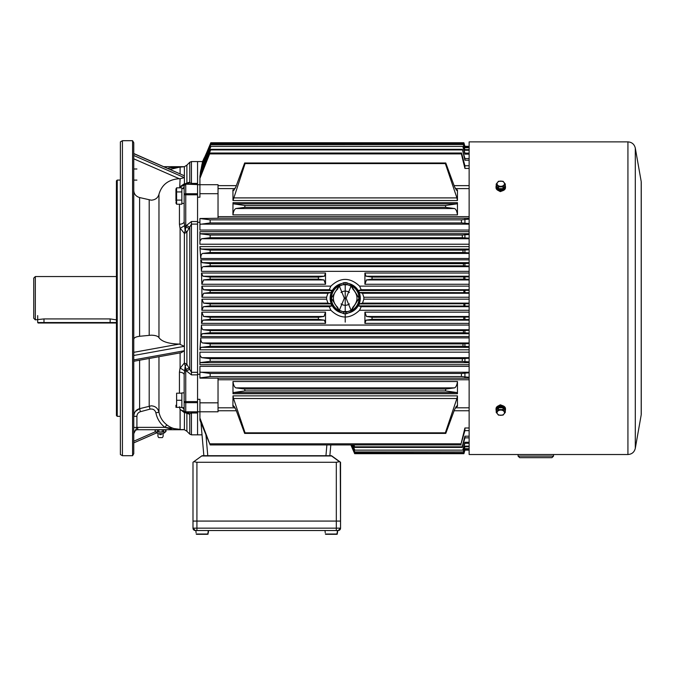<?xml version="1.0" encoding="UTF-8"?>
<svg xmlns="http://www.w3.org/2000/svg" width="675" height="675" viewBox="0 0 675 675"><rect width="100%" height="100%" fill="white"/><g stroke="black" fill="none" stroke-linecap="round" stroke-linejoin="round"><path stroke-width="1.01" d="M200.492 172.673L199.918 176.251L209.52 153.014L461.573 153.014L461.379 153.9L209.638 153.9L199.918 178.36L199.918 197.227L197.556 197.227M202.568 161.561L197.556 161.561L197.556 434.835L197.556 412.999L191.447 412.999L189.084 414.104L184.477 412.433L184.376 429.722L137.708 429.722A3.94 3.94 0 0 0 133.768 433.654A3.94 3.94 180 0 1 137.708 429.722L159.756 429.722L137.708 429.722L137.708 427.359L164.903 427.359L168.649 428.38M202.559 161.57L204.247 157.832M202.087 164.227L201.724 167.054M201.488 167.459L200.45 171.686L201.049 171.686M203.985 160.237L202.146 163.907L202.416 162.278L202.281 163.907M201.994 164.227L201.462 167.054L210.76 144.568L202.011 164.303M184.165 407.658L184.165 392.901L181.845 392.918L181.845 407.658L184.165 407.658L184.165 410.67L185.195 412.147A4.725 3.721 110.4 0 1 186.891 413.674L186.891 431.257L189.776 434.143L189.776 414.121A4.725 4.185 90 0 0 186.435 412.248L191.447 412.248L191.447 434.835L202.028 434.835L201.614 430.11L203.858 455.709L329.864 455.709L330.809 444.926L329.864 455.709L331.493 455.709L340.554 462.282L340.554 521.075L192.991 521.075L192.991 528.162L340.259 528.162A2.362 2.362 90 0 1 337.897 530.525L195.353 530.525A2.362 2.362 90 0 1 192.991 528.162L195.353 530.525M199.918 374.296L197.556 374.296L197.556 222.278L199.918 222.278M200.964 422.693L203.858 455.709L202.07 455.709L193.809 461.683L196.923 462.282L196.923 521.075L192.991 521.075L192.991 528.162M469.133 343.533L463.042 343.887L462.949 346.258L210.161 346.258L210.161 343.887L202.635 342.976C201.428 342.529 200.796 340.833 200.745 337.897L199.918 349.802L469.133 349.802M201.428 325.055L200.804 336.555L202.196 333.728L210.161 332.767L210.161 330.59L203.234 329.763C202.112 329.392 201.513 327.822 201.428 325.055L469.133 325.055M199.918 244.232L199.918 233.778L199.918 244.232L469.133 244.232M199.918 247.506L200.745 258.508C200.796 255.572 201.428 253.876 202.635 253.429L210.161 252.517L210.161 250.147L201.116 249.041L199.918 247.506M200.804 259.85L201.428 271.35C201.513 268.591 202.112 267.022 203.234 266.642L210.161 265.815L210.161 263.638L202.196 262.676L200.804 259.85L469.133 259.85M469.133 316.474L366.449 316.474L364.905 312.145L364.905 323.376L366.036 320.169L372.085 319.309L469.133 319.52M201.825 312.145L201.479 323.376L202.956 320.169L210.161 319.309L210.161 317.267L203.563 316.474L201.825 312.145L325.527 312.145L325.527 323.376L201.479 323.376M364.905 284.259L364.905 273.029L366.036 276.235L372.085 277.096L372.026 279.138L366.449 279.931L364.905 284.259L469.133 284.259M201.479 273.029L201.825 284.259L203.563 279.931L210.161 279.138L210.161 277.096L202.956 276.235L201.479 273.029L325.527 273.029L324.397 276.235L202.956 276.235M210.161 279.138L318.406 279.138L323.992 279.931L325.527 284.259L325.527 273.029M201.85 286.132L201.952 297.236L203.614 293.279L210.161 292.494L210.161 290.52L203.42 289.718L201.85 286.132L330.885 286.132C340.445 277.155 350.004 277.155 359.556 286.132L361.184 289.718L358.493 290.52L359.438 292.494L469.133 292.68M469.133 293.279L362.517 293.279L363.842 297.236L363.842 299.168L362.517 303.126L359.438 303.91L358.493 305.885L469.133 306.07M469.133 306.686L361.184 306.686L359.556 310.272C350.004 319.241 340.445 319.241 330.885 310.272L329.248 306.686L203.42 306.686L210.161 305.885L210.161 303.91L203.614 303.126L201.952 299.168L201.85 310.272L203.42 306.686M210.161 305.885L331.948 305.885L331.003 303.91L327.923 303.126L326.599 299.168L326.599 297.236L327.923 293.279L203.614 293.279M469.133 290.334L358.493 290.52M463.877 290.52L463.885 292.494M330.885 286.132L329.248 289.718L331.948 290.52L331.003 292.494L210.161 292.494M331.948 290.52L210.161 290.52M362.517 293.279L359.438 292.494M331.003 292.494L327.923 293.279M469.133 303.725L359.438 303.91M463.885 303.91L463.877 305.885M331.003 303.91L210.161 303.91M361.184 306.686L358.493 305.885M331.948 305.885L329.248 306.686M318.406 279.138L318.347 277.096L210.161 277.096M318.347 277.096L324.397 276.235M325.527 323.376L324.397 320.169L318.347 319.309L210.161 319.309M318.347 319.309L318.406 317.267L210.161 317.267M318.406 317.267L323.992 316.474L203.563 316.474M325.527 312.145L323.992 316.474M445.357 205.504L245.076 205.504L244.654 207.377L445.787 207.377L445.357 205.504L456.916 203.842L457.447 202.66L232.993 202.66L232.917 214.878L457.464 214.878C457.026 211.477 456.072 209.36 454.604 208.541L235.837 208.541C234.377 209.368 233.398 211.477 232.917 214.878M457.447 202.66L457.464 214.878M245.076 163.578L244.654 162.996L445.787 162.996L445.357 163.578L245.076 163.578L232.993 200.526L457.447 200.526L457.464 189.911L456.089 189.911M232.993 200.526L232.917 189.911L233.347 190.713L235.837 186.983L244.654 162.996M244.603 389.019L235.837 387.872L454.604 387.872L445.837 389.019L244.603 389.019L245.05 390.901L233.516 392.555L232.993 393.736L232.976 381.535C233.407 384.936 234.368 387.045 235.837 387.872M232.993 395.879L233.516 398.503L456.916 398.503L445.357 432.827L445.787 433.409L454.604 409.421L457.068 405.692L457.464 406.485L457.447 395.879L232.993 395.879L232.892 406.485L234.343 406.485M445.787 433.409L244.654 433.409L235.837 409.421L233.339 405.683L232.892 406.485M454.604 387.872C456.072 387.045 457.026 384.936 457.464 381.535L457.447 393.736L456.916 392.555L233.516 392.555M350.873 444.926L354.67 453.684L463.885 453.684L464.923 450.098L469.133 450.098M469.133 449.989L464.923 449.989L463.868 453.642M354.67 453.642L350.899 444.926M354.67 453.684L463.885 453.684M445.837 389.019L445.39 390.901L456.916 392.555M445.39 390.901L245.05 390.901M233.516 398.503L245.076 432.827L244.654 433.409M445.357 432.827L245.076 432.827M197.556 184.714L218.033 184.714L218.033 193.7L199.918 193.7M469.133 366.348L199.918 366.348L199.918 378.135L218.033 378.135L218.033 411.801L199.918 411.801L199.918 420.154L210.161 444.926L199.918 418.044M218.033 402.832L199.918 402.832L199.918 411.801L197.556 411.801M469.133 219.113L461.379 219.856L461.506 222.927L210.161 222.927L210.161 219.856L199.918 218.514L199.918 230.057L469.133 230.057M461.379 219.856L210.161 219.856M199.918 218.514L218.033 218.27L218.033 193.7M461.506 222.927L469.133 223.602M199.918 224.353L210.161 222.927M469.133 276.885L372.085 277.096M463.725 277.096L463.759 279.138L372.026 279.138M463.759 279.138L469.133 279.349M469.133 263.36L463.413 263.638L463.472 265.815L210.161 265.815M463.413 263.638L210.161 263.638M463.472 265.815L469.133 266.077M469.133 249.775L462.949 250.147L463.042 252.517L210.161 252.517M462.949 250.147L210.161 250.147M463.042 252.517L469.133 252.872M469.133 234.495L462.232 235.035L462.383 237.71L210.161 237.71L210.161 235.035L199.918 233.778L199.918 231.685L469.133 231.685M462.232 235.035L210.161 235.035M462.383 237.71L469.133 238.191M199.918 241.152L201.58 238.747L210.161 237.71M469.133 358.214L462.383 358.695L462.232 361.37L210.161 361.37L210.161 358.695L201.58 357.657L199.918 355.252L199.918 362.627L210.161 361.37M462.383 358.695L210.161 358.695M462.232 361.37L469.133 361.91M199.918 362.627L199.918 364.719L469.133 364.719M463.042 343.887L210.161 343.887M462.949 346.258L469.133 346.629M199.918 349.194L201.116 347.363L210.161 346.258M469.133 330.328L463.472 330.59L463.413 332.767L210.161 332.767M463.472 330.59L210.161 330.59M463.413 332.767L469.133 333.045M469.133 317.056L372.026 317.267L372.085 319.309M463.759 317.267L463.725 319.309M366.449 316.474L372.026 317.267M469.133 372.802L461.506 373.477L461.379 376.549L210.161 376.549L210.161 373.477L199.918 372.052M461.506 373.477L210.161 373.477M461.379 376.549L469.133 377.291M199.918 377.89L210.161 376.549M469.133 153.124L464.923 153.124L463.042 146.45L210.735 146.45L201.327 167.619M463.042 146.45L210.735 146.45M462.949 146.855L464.923 154.128L469.133 154.128M202.61 168.244L201.715 168.244L210.743 146.855M469.133 149.639L464.923 149.639L463.472 144.568L210.76 144.568M463.472 144.568L210.777 144.83M463.413 144.83L464.923 150.255L469.133 150.255M469.133 147.386L464.923 147.386L463.75 143.336L210.786 143.336L202.416 162.278M203.605 160.237L210.803 143.488L463.717 143.488L464.923 147.715L469.133 147.715M469.133 146.306L464.923 146.306L463.885 142.746L210.794 142.746L463.877 142.796L464.923 146.416L469.133 146.416M210.794 142.746L463.877 142.796M204.263 158.38L210.811 142.796M469.133 158.557L464.923 158.557L462.392 149.318L210.684 149.318L200.213 172.986M462.392 149.318L464.923 160.203L469.133 160.203M462.257 149.926L210.701 149.926L210.684 149.318M200.18 175.61L210.701 149.926M469.133 427.984L464.923 427.984L461.059 443.812L464.923 430.633L469.133 430.633M461.168 444.926L210.161 444.926M461.059 443.812L210.161 443.812M456.916 398.503L457.447 395.879M353.607 444.926L354.67 447.407L354.67 446.833L462.164 446.833L462.307 447.407L464.923 437.847L469.133 437.847M469.133 436.193L464.923 436.193L462.164 446.833M354.67 446.833L353.877 444.926M354.67 447.407L462.307 447.407M352.418 444.926L354.67 450.149L462.991 450.149L464.923 443.281L469.133 443.281M469.133 442.268L464.923 442.268L462.89 449.761M354.67 449.761L352.62 444.926M354.67 450.149L462.991 450.149M351.633 444.926L354.67 451.938L463.438 451.938L464.923 446.766L469.133 446.766M469.133 446.15L464.923 446.15L463.379 451.685M354.67 451.685L351.776 444.926M354.67 451.938L463.438 451.938M351.202 444.926L354.67 452.976L463.733 453.119L464.923 449.018L469.133 449.018M469.133 448.689L464.923 448.689L463.7 452.976M354.67 452.976L463.733 453.119M354.67 453.119L351.118 444.926M199.918 402.832L199.918 399.313L197.556 399.313M469.133 246.603L199.918 246.603L199.918 247.21M469.133 352.173L199.918 352.173L199.918 355.252M204.078 158.38L202.534 162.101M201.715 168.244L200.45 171.686M464.923 446.766L464.923 446.15M464.923 443.281L464.923 442.268M464.923 437.847L464.923 436.193M464.923 377.291L464.923 372.802M464.923 361.91L464.923 358.214M464.923 346.629L464.923 343.533M464.923 333.045L464.923 330.328M464.923 319.52L464.923 317.056M464.923 306.07L464.923 303.725M464.923 292.68L464.923 290.334M464.923 279.349L464.923 276.885M464.923 266.077L464.923 263.36M464.923 252.872L464.923 249.775M464.923 238.191L464.923 234.495M464.923 223.602L464.923 219.113M464.923 430.633L464.923 427.984M464.923 150.255L464.923 149.639M464.923 154.128L464.923 153.124M464.923 160.203L464.923 158.557M461.573 153.014L464.923 165.772L464.923 168.421L469.133 168.421M464.923 168.421L461.379 153.9M464.923 165.772L469.133 165.772M209.638 153.9L209.52 153.014M199.918 178.36L199.918 176.251M445.357 163.578L456.916 197.902L233.516 197.902M457.447 200.526L456.916 197.902M445.787 162.996L454.604 186.983L457.068 190.721L457.464 189.911M245.076 205.504L233.516 203.842L456.916 203.842M232.993 202.66L233.516 203.842M244.654 207.377L235.837 208.541M445.787 207.377L454.604 208.541M347.929 284.757L342.503 284.757M338.96 286.462L337.483 289.28L339.103 285.491C339.069 284.926 340.63 283.998 343.786 282.707L345.22 282.572L345.22 322.135L345.22 313.833L343.786 313.698C340.63 312.398 339.069 311.47 339.103 310.913L337.483 307.125L338.951 309.943M346.106 298.198L345.22 298.198C352.873 298.198 352.873 298.198 345.22 298.198L344.334 298.198L339.103 285.491L338.993 286.681M351.481 309.943L352.957 307.125L351.337 310.913L346.106 298.207L351.337 285.491L352.957 289.28L351.481 286.462M345.22 313.833L346.646 313.698C349.802 312.407 351.363 311.479 351.337 310.913L351.439 309.724M337.483 289.28C334.842 291.668 333.484 294.637 333.408 298.198C333.484 301.767 334.842 304.737 337.483 307.125M346.646 313.698A4.725 0.785 -99.8 0 1 346.95 311.867L343.482 311.867C340.377 310.829 338.799 310.019 338.749 309.428L339.103 310.913L344.334 298.198M352.957 307.125C358.341 301.177 358.341 295.22 352.957 289.28M345.22 282.572L346.646 282.707C349.802 283.998 351.363 284.926 351.337 285.491L351.692 286.976C351.574 286.327 349.996 285.517 346.95 284.538L343.482 284.538A4.725 0.785 80.2 0 0 343.786 282.707M343.786 313.698L343.356 311.901M346.646 282.707L347.077 284.504M347.929 311.648L347.912 311.555A13.618 13.618 0 0 0 348.916 311.31M341.525 311.31A13.618 13.618 0 0 0 342.529 311.555L342.503 311.648M175.981 407.363L175.939 405.236M176.614 407.363L181.845 407.363L181.845 393.188L176.614 393.188L176.614 407.363L176.091 405.236M181.845 400.275L176.614 400.275M184.165 203.403L184.165 185.735L184.165 188.637L181.845 188.637L181.845 203.403L184.165 203.403L184.165 221.552L184.165 194.797A1.578 1.063 0 0 1 185.743 193.725L197.556 193.725M175.939 200.981L175.939 189L175.939 200.981M176.614 191.928L181.845 191.928L181.845 187.836L176.614 187.836L176.614 204.204L175.981 202.154M176.2 191.059L175.981 189.877M175.939 203.032L176.614 204.204L181.845 204.204L181.845 200.112L176.614 200.112M325.671 534.305L336.749 534.305L337.179 532.811L336.749 534.305L325.671 534.305M337.179 532.811L337.424 530.525L208.55 530.525L208.297 532.811M325.249 532.811L324.996 530.525M196.518 534.305L207.596 534.305L208.018 532.811L207.596 534.305L196.518 534.305M196.096 532.811L195.843 530.525M208.271 530.525L208.018 532.811M325.949 534.305L337.036 534.305L337.458 532.811L337.036 534.305L325.949 534.305M337.711 530.525L337.458 532.811M196.796 534.305L208.195 534.018L196.796 534.305M505.482 409.632L505.482 408.738A4.725 3.341 180 0 0 500.757 405.397A4.725 3.341 180 0 0 496.032 408.738L496.032 409.632A4.725 3.341 0 0 1 500.757 406.291A4.725 3.341 0 0 1 505.482 409.632A4.725 3.341 0 0 1 505.305 410.543M496.209 410.543A4.725 3.341 0 0 1 496.032 409.632M504.529 409.607A3.78 2.666 180 0 0 501.078 406.974L501.078 407.767M500.639 407.767L500.437 406.974A3.78 2.666 180 0 0 496.977 409.607M501.272 407.767L501.078 406.974M503.027 409.565L503.027 407.767L505.305 410.552L505.305 412.349L503.027 415.133L498.487 415.133L496.209 412.349L498.487 409.565L503.027 409.565L505.305 412.349M503.027 407.767L498.487 407.767L496.209 410.552L496.209 412.349M498.487 407.767L498.487 409.565M500.757 410.079A3.696 2.616 180 0 0 497.188 413.37A3.696 2.616 180 0 0 502.605 414.956A3.696 2.616 180 0 0 504.326 412.02A3.696 2.616 180 0 0 500.757 410.079M496.032 186.773L496.032 187.667A4.725 3.341 0 0 0 500.757 191.008A4.725 3.341 0 0 0 505.482 187.667L505.482 186.773A4.725 3.341 180 0 1 500.757 190.114A4.725 3.341 180 0 1 496.032 186.773A4.725 3.341 180 0 1 496.209 185.853L496.209 184.056L498.487 181.271L503.027 181.271L505.305 184.056L503.027 186.84L498.487 186.84L496.209 184.056M496.209 185.853L498.487 188.637L503.027 188.637L505.305 185.853A4.725 3.341 180 0 1 505.482 186.773M496.977 186.798A3.78 2.666 0 0 0 500.757 189.439A3.78 2.666 0 0 0 504.529 186.798M505.305 185.853L505.305 184.056M503.027 188.637L503.027 186.84M498.487 188.637L498.487 186.84M500.757 181.094A3.696 2.616 0 0 0 497.188 184.385A3.696 2.616 0 0 0 502.605 185.971A3.696 2.616 0 0 0 504.326 183.035A3.696 2.616 0 0 0 500.757 181.094M116.438 319.857L110.143 318.921L43.985 318.921L35.328 319.857L33.75 318.288L33.75 278.117L35.328 276.548L116.438 276.548M35.328 319.857L35.328 276.548M37.69 322.54L116.438 322.54L115.965 323.013L38.163 323.013L37.69 322.54L37.69 315.605M196.923 462.282L336.31 462.282L339.432 461.683L340.554 462.282L340.554 528.162A2.362 2.362 90 0 1 338.192 530.525L337.897 530.525M339.432 461.683L331.602 455.979L201.698 455.979M192.991 462.282L192.991 521.075L192.991 462.282L193.809 461.683M340.259 462.282L340.554 528.162L340.554 521.075L196.923 521.075L196.923 530.525M132.587 140.695L133.768 142.746L133.768 453.659L132.587 455.709L132.587 140.695L122.428 140.695L122.428 455.709L132.587 455.709M122.428 455.709L120.378 454.528L120.378 141.877L122.428 140.695M186.435 184.157A4.725 4.185 90 0 0 189.776 182.284L189.776 162.253L191.447 161.561L197.556 161.561L197.556 184.157L185.743 184.157A4.725 4.202 90 0 0 189.084 182.301L191.447 183.406L197.556 183.406M191.447 412.248L197.556 412.248L197.556 412.999M136.915 416.298L133.768 416.298C134.182 412.104 136.122 409.573 139.607 408.679L151.234 405.827C155.292 406.072 157.866 408.189 158.963 412.197C160.051 417.412 162.667 421.63 166.809 424.862C170.75 427.908 175.188 429.41 180.107 429.368L164.903 427.359C160.11 423.605 157.098 418.745 155.874 412.796C154.972 409.885 153.023 408.662 150.01 409.126L140.417 411.708C138.223 412.45 137.05 413.977 136.915 416.298L136.915 427.41L133.768 433.654M137.708 427.359A6.303 6.303 180 0 0 136.915 427.41L133.802 427.41M197.556 224.1L191.447 224.1L186.891 232.099L184.376 233.44L184.376 346.309L179.28 344.081C168.531 343.769 161.755 341.618 158.963 337.627C157.908 336.108 155.326 335.298 151.234 335.188L139.607 336.277C135.945 336.749 133.996 337.719 133.768 339.188M184.376 233.44L180.25 228.293L180.107 228.825L180.107 344.098M179.677 187.836L180.107 178.715L179.28 178.715C168.531 179.466 161.755 184.663 158.963 194.299C157.908 197.952 155.326 199.91 151.234 200.18L139.607 197.556L139.607 336.277M184.283 411.269L180.107 409.759L180.107 429.368M180.107 409.759L179.44 406.763M189.084 414.104A4.725 4.202 90 0 0 185.743 412.248L185.195 412.147L185.743 412.248A1.578 1.578 180 0 1 184.165 410.67L184.165 374.853A4.725 2.658 0 0 0 179.44 372.187L180.107 367.58L180.25 368.103L184.376 362.964L186.891 364.306L191.447 372.305L197.556 372.305M180.107 352.882L180.107 367.58M180.107 228.825L179.44 224.218L179.44 204.204M184.292 166.843L163.873 166.683L184.376 166.683L182.334 166.919L184.376 166.683L184.376 175.795L133.768 153.52M168.649 168.024L182.334 166.919L180.107 167.037L180.107 173.779M133.768 190.519C133.996 194.071 135.945 196.417 139.607 197.556M117.231 416.332L116.438 415.547L116.438 180.858L117.231 180.073L117.231 416.332L120.378 416.332M181.263 352.671L184.376 350.738L184.376 362.964M133.768 359.902L184.376 350.738L184.376 346.309L133.768 355.472M139.607 360.214L139.607 408.679L135.489 411.37M180.107 167.037L170.134 169.425M180.107 178.715L184.376 177.635L184.477 183.971L189.084 182.301M180.107 186.646L184.376 183.735M133.768 153.672L184.376 175.795L184.376 177.635L133.768 155.512M182.334 166.919L180.824 166.852M176.85 166.902L175.213 167.012M173.517 167.189L171.323 167.501M136.915 168.995L133.768 168.995M136.915 180.107L133.768 180.107M179.44 224.218A4.725 2.658 0 0 0 184.165 221.552L185.136 230.656L186.435 225.442L191.447 221.535L197.556 221.535M184.376 166.683L186.891 165.147L186.891 182.731A4.725 3.721 69.6 0 1 185.195 184.258L184.165 185.735A1.578 1.156 0 0 1 185.743 184.579L185.743 226.775L189.084 228.496M182.604 188.637A4.725 3.907 -0 0 0 184.165 185.735A1.578 1.578 180 0 1 185.743 184.157L197.556 184.157M184.477 183.971L185.136 184.283L184.334 185.043L180.25 186.975M197.556 374.87L191.447 374.87L186.435 370.963L189.776 369.225L189.776 227.18L186.435 225.442M184.334 225.813L180.25 228.293M186.435 370.963L185.195 365.968A4.725 1.012 143.7 0 0 186.891 364.306L186.891 232.099A4.725 1.012 36.3 0 0 185.195 230.437M185.136 230.656L184.477 232.951M185.136 412.121L184.477 412.433M184.376 412.67L180.25 409.43M169.18 428.498L171.307 428.903M174.724 429.342L175.213 429.384M176.901 429.502L177.457 429.528M137.708 429.722L184.376 429.722L165.265 429.722L165.999 431.35L165.999 430.448L164.632 429.722L161.333 429.722L184.292 429.562M185.195 365.968L184.165 374.853L184.165 392.901M189.084 367.909L185.743 369.63L185.743 412.248L197.556 412.248L186.435 412.248M197.556 411.826L185.743 411.826A1.578 1.156 180 0 1 184.165 410.67A4.725 3.907 0 0 0 182.453 407.658M197.556 402.671L185.743 402.671A1.578 1.063 180 0 1 184.165 401.608L197.556 401.608M185.136 365.749L184.477 363.454M155.874 412.796L158.963 412.197L158.963 356.712M184.334 370.592L180.25 368.103M164.903 427.359L166.809 424.862M159.756 434.607L161.333 434.607M162.312 437.594L158.768 437.594L162.312 437.594A2.641 2.641 0 0 0 162.97 434.607L163.215 433.679L157.874 433.679L155.815 432.084L165.265 432.084L165.999 431.35L164.632 432.084L165.999 431.35L165.999 430.448M156.448 429.722L157.815 430.448L160.54 429.722L163.274 430.448L164.632 429.722L155.815 429.722L155.09 430.448L155.09 431.35L155.09 430.448L156.448 429.722L155.09 430.448L155.09 431.35L156.448 432.084L157.815 431.35L157.815 430.448L157.815 431.35L160.54 432.084L163.274 431.35L163.274 430.448L163.274 431.35L164.632 432.084M158.768 437.594A2.641 2.641 0 0 1 158.11 434.607L157.874 433.679M553.525 456.106L553.525 454.528L518.079 454.528L518.079 456.106L553.525 456.106L551.947 457.675L519.657 457.675L551.947 457.675M503.052 405.818L500.318 404.798L498.125 405.97M525.049 454.528L548.674 454.528M548.64 454.528L627.927 454.528L627.927 141.877L469.133 141.877L469.133 454.528L518.079 454.528M503.061 190.578L500.318 191.616L498.116 190.434M469.133 337.897L200.745 337.897M469.133 336.555L200.804 336.555M469.133 258.508L200.745 258.508M469.133 271.35L201.428 271.35M469.133 312.145L364.905 312.145M469.133 323.376L364.905 323.376M469.133 273.029L364.905 273.029M325.527 284.259L201.825 284.259M326.599 297.236L201.952 297.236M469.133 286.132L359.556 286.132M469.133 297.236L363.842 297.236M469.133 299.168L363.842 299.168M469.133 310.272L359.556 310.272M330.885 310.272L201.85 310.272M326.599 299.168L201.952 299.168M329.248 289.718L203.42 289.718M469.133 289.718L361.184 289.718M327.923 303.126L203.614 303.126M469.133 303.126L362.517 303.126M323.992 279.931L203.563 279.931M324.397 320.169L202.956 320.169M469.133 216.641L218.033 216.641M218.033 188.595L235.136 188.595M455.296 188.595L469.133 188.595M234.343 189.911L232.917 189.911M218.033 379.763L469.133 379.763M469.133 407.81L455.304 407.81M235.136 407.81L218.033 407.81M457.464 381.535L232.976 381.535M232.993 393.736L457.447 393.736M456.089 406.485L457.464 406.485M218.033 218.219L469.133 218.219M469.133 224.159L200.365 224.159M469.133 276.235L366.036 276.235M469.133 279.931L366.449 279.931M469.133 262.676L202.196 262.676M469.133 266.642L203.234 266.642M469.133 249.041L201.116 249.041M469.133 253.429L202.635 253.429M469.133 233.702L199.918 233.702M469.133 238.747L201.58 238.747M469.133 357.657L201.58 357.657M469.133 362.703L199.918 362.703M469.133 342.976L202.635 342.976M469.133 347.363L201.116 347.363M469.133 329.763L203.234 329.763M469.133 333.728L202.196 333.728M469.133 320.169L366.036 320.169M469.133 372.237L200.365 372.237M469.133 378.186L218.033 378.186M203.403 163.485L202.829 163.485M218.033 410.763L236.326 410.763M454.115 410.763L469.133 410.763M207.782 455.709L205.943 434.734M326.886 444.926L325.941 455.709M469.133 185.642L454.115 185.642M236.326 185.642L218.033 185.642M349.203 312.744A15.078 15.078 0 0 0 349.169 283.652M341.238 283.66A15.078 15.078 0 0 0 341.272 312.753M351 285.12A14.302 14.302 0 0 1 351 311.285M339.432 311.285A14.302 14.302 0 0 1 339.432 285.12M341.027 292.486A7.088 7.088 0 0 1 349.405 292.486M348.916 285.095A13.618 13.618 0 0 0 347.912 284.85M351.363 285.829A13.812 13.812 0 0 1 351.363 310.576L359.032 298.198L351.363 285.829M331.408 298.198A13.812 13.812 0 0 1 339.069 285.829L331.4 298.198L339.069 310.576A13.812 13.812 0 0 1 331.408 298.198M349.405 303.919A7.088 7.088 0 0 1 341.027 303.919M342.529 311.555L347.912 311.555M342.529 284.85A13.618 13.618 0 0 0 341.516 285.095M325.358 534.018L337.348 534.018M196.197 534.018L208.195 534.018M43.985 323.013L43.985 318.921M110.143 323.013L110.143 318.921M336.31 462.282L336.319 530.525M340.554 528.162A2.362 2.362 90 0 1 338.192 530.525L340.554 528.162M133.768 441.205L155.461 431.722M149.2 358.476L149.2 406.097L150.01 409.126M149.2 199.927L149.2 335.289M179.44 393.188L179.44 372.187M158.963 194.299L158.963 337.627M191.447 221.535L191.447 374.87M191.447 161.561L191.447 184.157M197.556 184.579L185.743 184.157M197.556 194.797L184.165 194.797M140.417 411.708L139.607 408.679M179.28 178.715L133.768 158.819M133.768 352.325L179.28 344.081M635.293 448.343L641.208 414.821L641.208 181.583L635.293 148.061L635.293 448.343C634.331 452.182 631.876 454.241 627.927 454.528M351.692 309.437C351.481 310.12 349.895 310.93 346.95 311.867M338.749 286.968C338.96 286.284 340.538 285.474 343.482 284.538M175.939 189L176.614 187.836M184.376 429.722L186.891 431.257M191.447 434.835L189.776 434.143M133.768 442.876L156.769 432.827M186.891 165.147L189.776 162.253M117.231 180.073L120.378 180.073M181.491 352.628L133.768 361.268M163.215 433.679L165.265 432.084M155.815 432.084L155.09 431.35M518.079 456.106L519.657 457.675M641.208 414.821L641.208 181.583M641.25 182.064L641.25 414.34M627.927 141.877C631.876 142.163 634.331 144.222 635.293 148.061"/></g></svg>
